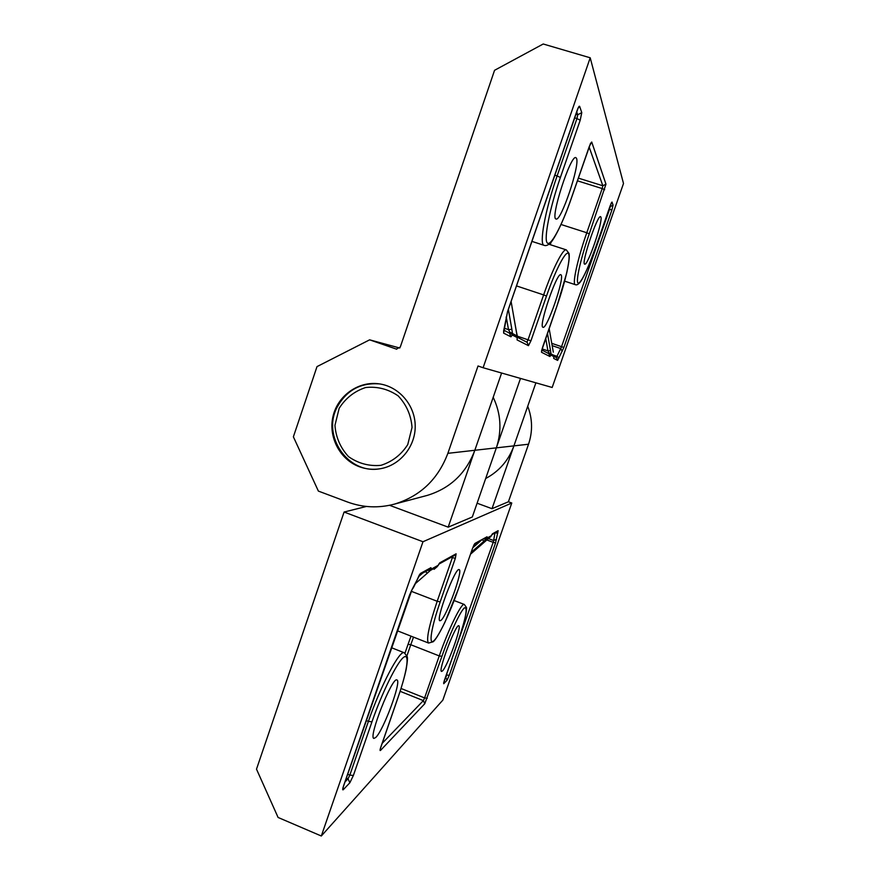 <?xml version="1.0" encoding="UTF-8"?>
<svg xmlns="http://www.w3.org/2000/svg" width="880" height="880" viewBox="0 0 880 880"><rect width="100%" height="100%" fill="white"/><g stroke="black" fill="none" stroke-linecap="round" stroke-linejoin="round"><path stroke-width="1.32" d="M520.498 378.422L496.342 447.854C502.018 430.573 500.973 413.721 493.196 397.32M485.683 478.511C499.169 471.317 508.585 460.438 513.909 445.874L535.898 382.822M396.264 349.096L400.279 347.072L494.56 70.301L543.213 44L590.205 57.794L483.109 367.741L478.027 365.981L447.865 453.332C438.053 479.281 420.266 496.199 394.526 504.097C378.587 508.343 362.912 507.65 347.501 502.007L318.384 491.095L293.381 436.821L317.009 366.608L369.633 339.834L396.715 349.217M399.773 348.018L369.633 339.834M483.109 367.741L552.178 387.475L623.502 183.48L590.205 57.794M561.088 274.901C564.817 277.882 546.865 329.824 543.015 327.261C538.087 327.382 556.908 271.832 560.846 274.725L561.088 274.901M600.886 217.008C603.24 220.88 587.642 266.288 584.716 264.143C580.756 264.44 597.487 214.313 600.589 216.689L600.886 217.008M576.499 158.323C580.162 164.956 560.89 222.035 556.072 218.977C549.758 219.142 570.647 154.22 575.883 157.641L576.499 158.323M425.832 495.781L427.24 495.407C450.219 488.367 466.081 473.33 474.826 450.285L501.611 373.032M359.502 466.785C339.955 459.69 328.097 437.019 333.003 416.394C337.689 395.703 358.281 380.974 378.895 383.812C398.926 386.375 415.173 405.185 415.217 426.107C415.437 447.029 399.421 466.048 379.423 468.864C372.614 469.832 365.97 469.139 359.502 466.785M516.439 331.87L511.093 301.51M508.365 309.397L511.863 329.296L508.497 329.637L506.341 317.372M517.242 335.709L516.417 331.804M511.863 329.296L512.435 333.498L509.784 332.079L508.497 329.637L504.339 328.229M547.459 333.3L550.517 350.592L547.943 350.889L548.977 352.803L548.537 353.518M550.517 350.592L551.001 353.881L548.977 352.803L550.902 355.069L549.934 356.521L541.508 352.264L542.597 347.204L557.04 305.745C565.488 281.567 570.966 257.224 568.491 253.649C566.137 249.678 555.709 269.478 546.502 296.043L530.926 340.857L528.462 345.664L517.099 339.922L517.209 337.568L512.314 335.016L510.939 336.809L503.635 333.124L503.679 331.155M553.311 352.154L549.131 328.504L553.311 352.121M553.938 355.223L553.905 356.631L550.902 355.069L551.001 353.881L553.993 355.465L553.707 358.435L557.623 360.404L563.849 347.512L611.842 210.177L613.074 205.172L612.018 202.059L610.214 205.678M447.865 453.332L474.826 450.285L448.184 527.153L472.307 516.989L496.342 447.854L513.909 445.874L492.008 508.695L508.409 501.776L528.528 444.224C532.796 431.475 532.532 418.814 527.725 406.263M321.31 836L422.983 541.739L344.08 512.039L256.498 769.153L278.091 817.465L321.31 836L442.86 700.095L511.775 503.008L508.409 501.776M344.08 512.039L366.443 506.451M440.836 620.455L439.934 620.752C435.204 620.532 455.532 566.533 459.14 569.657C463.364 569.965 446.49 616.814 440.836 620.455M375.716 737.506L373.89 738.419C368.016 737.803 392.458 676.027 396.924 679.998C401.94 680.493 383.515 730.521 375.716 737.506M442.409 670.989L441.529 671.429C437.767 671.341 456.038 623.161 458.81 625.801C462.121 625.889 447.304 666.765 442.409 670.989M422.983 541.739L511.775 503.008M492.008 508.695L477.092 503.206M448.184 527.153L389.554 505.296M482.493 539.968L484.033 541.156L471.141 552.398M487.025 536.789L474.177 544.566L474.892 543.466L487.025 536.789L487.025 538.087L491.392 535.667L470.503 554.202L488.158 538.824M484.297 538.967L486.376 539.055L484.033 541.156M484.385 538.912L487.025 538.087L486.376 539.055L491.271 535.931M434.082 569.327L437.349 566.544M425.337 571.626L427.427 573.078L415.525 583.484M427.603 570.372L430.331 570.449L427.427 573.078M379.478 468.864C347.677 474.232 321.596 435.578 337.282 406.923C346.61 390.225 360.668 382.547 379.423 383.889M339.152 408.331L334.95 425.359C335.896 437.426 340.428 447.854 348.546 456.643C358.303 463.485 369.072 466.389 380.875 465.344C392.205 461.747 401.17 454.839 407.737 444.631L412.038 427.416C411.07 415.195 406.45 404.679 398.167 395.879C388.278 389.103 377.443 386.309 365.673 387.508C354.42 391.226 345.587 398.167 339.152 408.331M610.236 205.601L595.87 246.73C588.258 268.576 579.909 285.56 577.896 282.887C575.751 280.555 580.987 257.532 589.27 233.849L605.968 184.162L591.723 142.021L589.369 146.278L571.208 198.594C561.616 226.325 550.517 247.181 547.195 242.858C543.708 238.997 549.703 208.241 560.384 177.474L580.206 120.219L581.779 112.629L579.645 106.326C579.183 105.732 578.292 107.272 576.95 110.946L507.507 311.74L503.635 333.124M551.771 343.354L561.55 346.665L609.598 209.143L609.07 208.978M553.971 355.3L556.952 356.312L560.714 348.546L552.178 345.642M542.08 348.887L547.943 350.889L545.721 338.294M516.494 285.912L543.631 294.91C552.629 268.818 563.167 248.16 566.291 249.876L548.911 244.244M517.374 336.182L528.033 339.801L543.631 294.91L546.502 296.043M575.872 114.202L577.731 114.763L576.686 111.815M554.774 175.208L557.106 175.934L576.95 118.558L574.607 117.843M531.894 241.373L544.137 245.344C538.89 244.948 544.995 210.54 557.106 175.934L560.384 177.474M578.347 178.123L602.833 185.768L589.138 147.037M561.044 224.499L586.773 232.749L602.184 188.562L577.412 180.807M550.99 242.231L550.308 244.695M564.685 281.171L575.267 284.647C572.044 284.493 577.544 258.995 586.773 232.749L589.27 233.849M509.168 332.97L509.784 332.079L512.314 335.016L512.435 333.498L517.33 336.083L517.33 337.26L511.104 301.466M517.352 336.941L517.099 338.118M517.165 338.184L517.099 339.922M510.939 336.809L509.52 333.157L503.844 330.187M517.341 337.238L527.186 342.375L528.462 345.664M530.926 340.857L528.033 339.801L526.856 342.21M506.121 317.812L506.33 316.646M566.291 249.876L569.03 253.44C569.426 256.003 569.646 259.182 566.753 272.888L557.04 305.745M541.596 350.9L541.508 352.264M579.645 106.326L578.116 108.185M541.783 349.998L548.823 353.672L549.934 356.521M581.779 112.629L577.731 114.763L576.95 118.558L580.206 120.219M554.004 356.235L553.762 357.225M553.806 357.247L553.707 358.435M591.723 142.021L590.502 143.583M553.993 356.367L556.578 357.709L557.623 360.404M559.009 357.874L556.952 356.312L556.303 357.566M605.968 184.162L602.833 185.768L602.184 188.562L604.659 189.728M563.849 347.512L561.55 346.665L560.714 348.546L562.188 351.263M595.87 246.73L595.848 246.785C588.72 266.409 583.374 278.355 579.832 282.579C578.017 284.592 576.499 285.285 575.267 284.647M613.074 205.172L610.203 206.635L609.598 209.143L611.842 210.177M612.018 202.059L611.248 203.137M474.826 450.285L496.342 447.854M411.147 591.25L437.195 601.271L452.342 557.645L455.334 558.316L440.198 601.865C431.244 627.55 428.439 645.601 433.73 640.871C438.889 636.526 450.23 612.414 458.37 588.962L472.439 548.592L458.37 588.962M474.892 543.466L472.472 548.504M491.832 534.732L491.348 535.81L492.481 533.786L498.124 530.684L491.854 534.776M343.75 785.312L343.629 785.653C342.518 789.063 342.408 790.394 343.299 789.679L349.844 782.771L353.386 775.456L371.954 721.831C381.942 692.868 397.056 662.343 403.469 657.437C410.047 652.102 407.209 671.121 398.057 697.4L380.952 746.68C379.94 749.727 379.786 750.981 380.49 750.442L424.787 703.714L441.914 656.359C449.768 633.765 460.504 610.852 464.453 607.86C468.006 606.87 465.872 618.002 458.029 641.278L444.323 680.504L443.729 683.727L447.029 680.251L449.251 675.356L495.55 542.883L498.124 530.684M343.629 785.653L409.53 595.089L412.324 589.017L420.486 573.43L430.947 567.666L431.156 569.217L438.24 565.279L439.802 562.793L456.115 553.806L455.334 558.316M513.909 445.874L528.528 444.224M344.938 782.001L348.04 778.778L346.302 778.052M418.517 576.708L422.587 573.155M452.705 556.468L452.342 557.645L451.297 557.249M397.243 630.729L428.593 643.06C425.942 640.222 428.813 626.285 437.195 601.271L440.198 601.865M472.758 547.767L480.326 541.167M488.422 538.593L493.636 540.529L494.923 533.082M446.336 674.784L493.185 542.322L486.849 539.968M445.236 677.919L445.456 677.314M413.501 637.142L410.762 644.721L439.252 655.919C448.558 628.936 461.681 602.316 464.31 604.461L454.146 600.556M401.049 688.479L424.611 697.917L439.252 655.919L441.914 656.359M404.987 653.147L408.067 644.259L410.762 644.721L406.923 655.809M382.107 743.424L423.357 700.623L400.136 691.317M366.201 720.5L368.401 721.391C380.6 685.619 399.949 649.319 404.272 652.773L391.38 647.68M347.622 774.213L349.811 775.126L368.401 721.391L371.954 721.831M397.595 630.916L397.001 631.433M408.067 644.259L410.993 636.163M434.104 569.305L437.393 566.511L430.331 570.449L431.156 569.217L427.713 570.317M492.481 533.786L491.832 534.743M495.253 532.895L497.794 533.038M458.414 588.863L444.983 622.149C438.207 636.009 434.863 640.42 433.202 641.762L428.593 643.06M496.474 539.297L493.636 540.529L493.185 542.322L495.55 542.883M449.251 675.356L446.831 674.982L445.72 677.424L447.029 680.251M438.922 564.102L454.949 555.225L456.115 553.806M438.812 564.135L439.802 562.793M443.729 683.727L443.762 682.385M438.064 565.664L438.823 564.124M427.284 698.291L424.611 697.917L423.357 700.623L424.787 703.714M419.507 574.86L429.66 569.239L430.947 567.666M419.573 574.761L420.486 573.43M380.49 750.442L380.435 748.462M411.983 589.754L412.324 589.017M353.386 775.456L349.811 775.126L348.04 778.778L349.844 782.771M343.178 787.292L343.299 789.679M427.24 495.407L394.526 504.097M503.602 331.067L507.54 311.773L578.182 107.866M557.051 305.778L541.552 350.867M544.137 245.344C545.688 245.982 547.525 245.41 549.648 243.628C552.926 241.791 562.892 223.058 571.219 198.66L590.557 143.319M611.281 202.972L595.87 246.763M488.147 538.835L490.721 536.635M474.144 544.544L472.472 548.559M443.652 682.891L458.062 641.234C465.179 621.038 467.302 608.003 466.367 607.354L464.31 604.461M419.364 574.915L417.956 578.006C412.137 590.964 413.127 587.565 412.005 589.721L342.947 787.886M380.27 748.935L398.123 697.312C401.819 686.499 404.503 677.149 406.186 669.295C407.473 661.441 407.781 657.173 407.11 656.491L404.272 652.773"/></g></svg>
